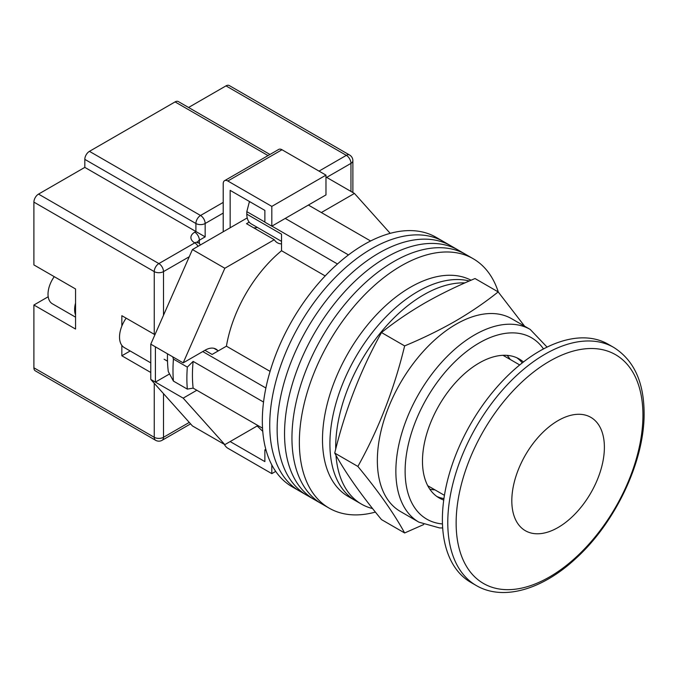 <?xml version="1.0" encoding="UTF-8"?>
<svg xmlns="http://www.w3.org/2000/svg" width="678" height="678" viewBox="0 0 678 678"><rect width="100%" height="100%" fill="white"/><g stroke="black" fill="none" stroke-linecap="round" stroke-linejoin="round"><path stroke-width="1.02" d="M498.33 292.091A144.007 83.148 120 0 0 473.193 258.725L443.573 241.622A144.007 83.148 120 0 0 371.561 248.75A144.007 83.148 120 0 0 277.48 375.654A144.007 83.148 120 0 0 299.557 491.058L292.15 486.779A144.007 83.148 120 0 1 270.081 371.383A144.007 83.148 120 0 1 364.154 244.478A144.007 83.148 120 0 1 436.166 237.342L443.573 241.622A144.007 83.148 120 0 0 371.561 248.75A144.007 83.148 120 0 0 277.48 375.654A144.007 83.148 120 0 0 299.557 491.058L306.964 495.33A144.007 83.148 120 0 1 284.887 379.934A144.007 83.148 120 0 1 378.968 253.03A144.007 83.148 120 0 0 284.887 379.934A144.007 83.148 120 0 0 306.964 495.33L314.372 499.61A144.007 83.148 120 0 1 292.294 384.206A144.007 83.148 120 0 1 386.375 257.301A144.007 83.148 120 0 0 292.294 384.206A144.007 83.148 120 0 0 314.372 499.61L321.779 503.881A144.007 83.148 120 0 1 299.701 388.486A144.007 83.148 120 0 1 393.782 261.581A144.007 83.148 120 0 0 299.701 388.486A144.007 83.148 120 0 0 321.779 503.881L329.186 508.161A144.007 83.148 120 0 0 375.4 512.085M450.972 245.894A144.007 83.148 120 0 0 378.968 253.03A144.007 83.148 120 0 1 450.972 245.894M458.379 250.174A144.007 83.148 120 0 0 386.375 257.301A144.007 83.148 120 0 1 458.379 250.174M465.786 254.445A144.007 83.148 120 0 0 393.782 261.581A144.007 83.148 120 0 1 465.786 254.445M473.193 258.725A144.007 83.148 120 0 0 401.19 265.861A144.007 83.148 120 0 0 307.109 392.757A144.007 83.148 120 0 0 329.186 508.161M510.22 359.467A78.555 45.35 120 0 0 507.076 355.365M308.388 205.061L370.612 240.987M262.53 428.191L193.128 388.121A137.464 79.368 -60 0 1 193.128 361.399L263.539 402.054M285.243 218.418L348.484 254.928M204.934 350.306L212.104 354.45L226.427 346.178A101.463 58.579 -60 0 1 281.539 250.733L281.539 234.19L246.817 214.146L246.817 211.638L249.258 202.239A133.524 77.089 -60 0 1 249.911 201.764M266.157 450.59L264.869 449.853L264.869 461.608L230.156 441.564L257.174 425.97L262.75 431.335M193.128 388.121L187.323 389.113L173.432 381.095L168.297 371.586A133.524 77.089 -60 0 1 167.5 353.814M172.721 356.831L173.432 359.086A145.321 83.903 120 0 0 173.432 381.095M187.323 389.113A145.321 83.903 -60 0 1 187.323 367.103L173.432 359.086M187.323 367.103L193.128 361.399M202.756 351.56L265.878 388.002M250.301 201.993L249.258 202.239M246.817 211.638L264.869 222.053M271.903 226.121L337.483 263.979M325.186 275.929L281.539 250.733M270.081 371.375L226.427 346.178M429.818 489.185A78.555 45.35 120 0 0 434.937 489.855M281.539 241.385L251.224 223.884A21.272 12.28 -60 0 1 246.817 214.146M335.983 455.319A124.371 71.809 120 0 0 361.45 504.11L355.662 500.771A124.371 71.809 120 0 1 336.602 401.113A124.371 71.809 120 0 1 417.851 291.515A124.371 71.809 120 0 1 469.286 280.997A124.371 71.809 120 0 0 417.851 291.515A124.371 71.809 120 0 0 336.602 401.113A124.371 71.809 120 0 0 355.662 500.771L348.255 496.499A124.371 71.809 120 0 1 329.194 396.833A124.371 71.809 120 0 1 410.444 287.235A124.371 71.809 120 0 1 471.074 280.226M464.93 282.904A124.371 71.809 120 0 0 423.64 294.854A124.371 71.809 120 0 0 335.712 449.209M361.45 504.11A124.371 71.809 120 0 0 372.603 508.568M604.386 447.31A65.461 37.79 120 0 0 590.826 417.343A65.461 37.79 120 0 0 540.383 434.886A65.461 37.79 120 0 0 511.814 500.762A65.461 37.79 120 0 0 525.374 530.721A65.461 37.79 120 0 0 575.817 513.187A65.461 37.79 120 0 0 604.386 447.31A65.461 37.79 120 0 0 590.826 417.343A65.461 37.79 120 0 0 540.383 434.886A65.461 37.79 120 0 0 511.814 500.762A65.461 37.79 120 0 0 525.374 530.721A65.461 37.79 120 0 0 575.817 513.187A65.461 37.79 120 0 0 604.386 447.31M150.779 362.866L124.277 347.568A22.908 13.229 -60 0 1 126.142 318.177M321.347 212.545L354.441 193.433L390.197 233.351M217.672 350.467A21.603 12.475 -60 0 0 215.96 349.102A21.603 12.475 -60 0 0 205.163 350.17L183.179 362.866L224.833 268.259L274.285 239.715A24.544 14.17 120 0 0 277.361 242.758A24.544 14.17 120 0 0 281.539 243.902M196.823 390.257L183.179 398.139L155.406 382.104L155.406 346.831L150.779 344.161L150.779 379.434L192.433 425.937L224.833 444.641L183.179 398.139M257.928 425.538L224.833 444.641M224.833 268.259L192.433 249.555L150.779 344.161M192.433 249.555L247.224 217.918M249.19 222.13L246.512 223.681L274.285 239.715M354.441 193.433L325.974 177M169.551 373.942L155.406 382.104L150.779 379.434M183.179 362.866L155.406 346.831M253.767 227.867A24.544 14.17 120 0 0 257.352 227.418M230.156 227.774L230.156 190.365L264.869 210.409L264.869 222.164L271.819 226.172L325.974 194.908L325.974 175.127L281.997 149.745L227.842 181.009A6.543 3.78 -120 0 0 224.571 180.687A6.543 3.78 -120 0 0 223.215 183.679L223.215 231.783M271.819 226.172L271.819 206.4L325.974 175.127M271.819 206.4L227.842 181.009M224.571 180.687L278.726 149.414A6.543 3.78 60 0 1 281.997 149.745M275.7 471.388L271.819 473.634L227.842 448.251A6.543 3.78 -120 0 1 224.325 444.344M271.819 473.634L271.819 464.939M264.869 449.853L265.801 449.311M75.555 314.965A20.95 12.094 -60 0 1 75.555 303.066M75.555 317.168L52.359 303.778A20.95 12.094 -60 0 1 54.24 276.666M33.9 367.807L154.245 437.293A6.543 3.78 120 0 0 155.601 440.285L35.256 370.807A6.543 3.78 -60 0 1 33.9 367.807L33.9 305.007L75.555 329.059L75.555 288.972L33.9 264.92L33.9 202.12A6.543 3.78 -60 0 1 38.527 194.103L84.818 167.381L84.818 159.364A6.543 3.78 -60 0 1 89.445 151.347L175.077 101.912A6.543 3.78 -60 0 1 178.348 101.581L269.963 154.474M121.845 345.373L121.845 355.781L150.779 372.485M154.94 334.703L121.845 315.694L121.845 326.101M188.569 107.48L225.994 85.877A6.543 3.78 -60 0 1 229.266 85.547L349.611 155.033A6.543 3.78 120 0 0 346.339 155.355L225.994 85.877M223.215 213.078L205.163 223.503L205.163 236.859L84.818 167.381M48.197 296.744A24.544 14.17 -60 0 1 47.782 296.989L33.9 305.007M130.176 350.975L121.845 355.781M476.244 585.512L470.854 582.394A137.464 79.368 -60 0 1 442.387 519.467A137.464 79.368 -60 0 1 502.39 381.121A137.464 79.368 -60 0 1 608.319 344.297L613.709 347.407C633.794 360.06 643.922 381.926 644.1 413.012C644.668 460.803 615.641 522.407 575.944 558.367C542.705 589.436 503.229 601.378 476.244 585.512A137.464 79.368 -60 0 1 447.777 522.577A137.464 79.368 -60 0 1 507.78 384.24A137.464 79.368 -60 0 1 613.709 347.407M404.639 532.967L381.502 519.611C360.755 494.457 345.17 472.278 334.729 453.074C345.17 409.919 360.755 369.747 381.502 332.542C394.52 322.109 408.809 312.355 424.36 303.286C440.014 294.337 456.904 286.082 475.032 278.539L498.177 291.904C485.109 302.371 470.82 312.117 455.319 321.16C439.607 330.135 422.716 338.39 404.639 345.907C394.206 389.053 378.621 429.233 357.874 466.439C378.621 491.592 394.206 513.771 404.639 532.967L423.716 524.543M418.911 522.17L400.401 511.483A111.285 64.249 -60 0 1 383.341 422.309A111.285 64.249 -60 0 1 456.04 324.245A111.285 64.249 -60 0 1 511.678 318.736L530.196 329.423A111.285 64.249 -60 0 0 474.549 334.94A111.285 64.249 -60 0 0 401.851 432.996A111.285 64.249 -60 0 0 418.911 522.17L439.564 527.925L442.675 527.942M523.433 361.993A80.19 46.299 120 0 0 519.272 359.026A80.19 46.299 120 0 0 479.185 363.001A80.19 46.299 120 0 0 426.793 433.657A80.19 46.299 120 0 0 439.09 497.915A80.19 46.299 120 0 0 443.734 500.042M522.28 362.891A80.19 46.299 120 0 0 516.89 357.806M436.844 496.465A80.19 46.299 120 0 0 443.937 498.584M524.602 326.194L498.177 291.904M357.874 466.439L334.729 453.074M404.639 345.907L381.502 332.542M163.5 393.638L163.5 437.293A6.543 3.78 180 0 1 154.245 437.293L154.245 383.307M154.245 334.407L154.245 271.607L33.9 202.12M155.601 440.285A6.543 6.543 0 0 0 162.144 440.285A6.543 3.78 60 0 0 163.5 437.293L189.281 422.411M350.967 191.433L350.967 163.373L326.669 177.399M189.281 256.725L163.5 271.607L163.5 315.253M319.024 171.119L346.339 155.355A6.543 3.78 60 0 1 350.967 163.373A6.543 3.78 180 0 0 352.882 160.703A6.543 6.543 0 0 0 349.611 155.033M38.527 194.103L158.872 263.589L194.747 242.877A13.094 7.56 180 0 1 194.747 232.181L195.908 231.52L195.908 223.503L84.818 159.364M268.047 155.584L175.077 101.912M89.445 151.347L200.535 215.485L223.215 202.391M205.163 236.859L199.374 240.198L199.374 243.588M194.747 232.181A6.543 3.78 -120 0 1 199.374 240.198A6.543 3.78 0 0 0 197.552 242.241M200.535 215.485A6.543 3.78 120 0 0 195.908 223.503A6.543 3.78 0 0 0 205.163 223.503A6.543 3.78 60 0 0 200.535 215.485M200.417 244.944A6.543 6.543 0 0 0 198.018 242.554A6.543 3.78 120 0 0 194.747 242.877A6.543 3.78 -120 0 1 198.018 246.326M158.872 263.589A6.543 3.78 120 0 0 154.245 271.607A6.543 3.78 180 0 0 163.5 271.607A6.543 3.78 -120 0 0 158.872 263.589M48.291 297.278L47.782 296.989M642.939 415.165A132.091 76.267 120 0 0 549.536 361.238A132.091 76.267 120 0 0 456.133 523.018A132.091 76.267 120 0 0 549.536 576.944A132.091 76.267 120 0 0 642.939 415.165M543.493 348.941A104.734 60.469 120 0 0 479.185 342.958A104.734 60.469 120 0 0 407.597 447.861A104.734 60.469 120 0 0 442.463 523.933M213.926 348.306L218.333 350.848M167.508 361.188L164.118 359.23M198.018 242.554L197.23 241.953L197.459 242.877M352.882 160.703L352.882 192.535M190.586 423.869L162.144 440.285M519.712 364.95L503.008 355.306M444.437 495.338L427.725 485.685M547.07 347.119L530.196 329.423"/></g></svg>
